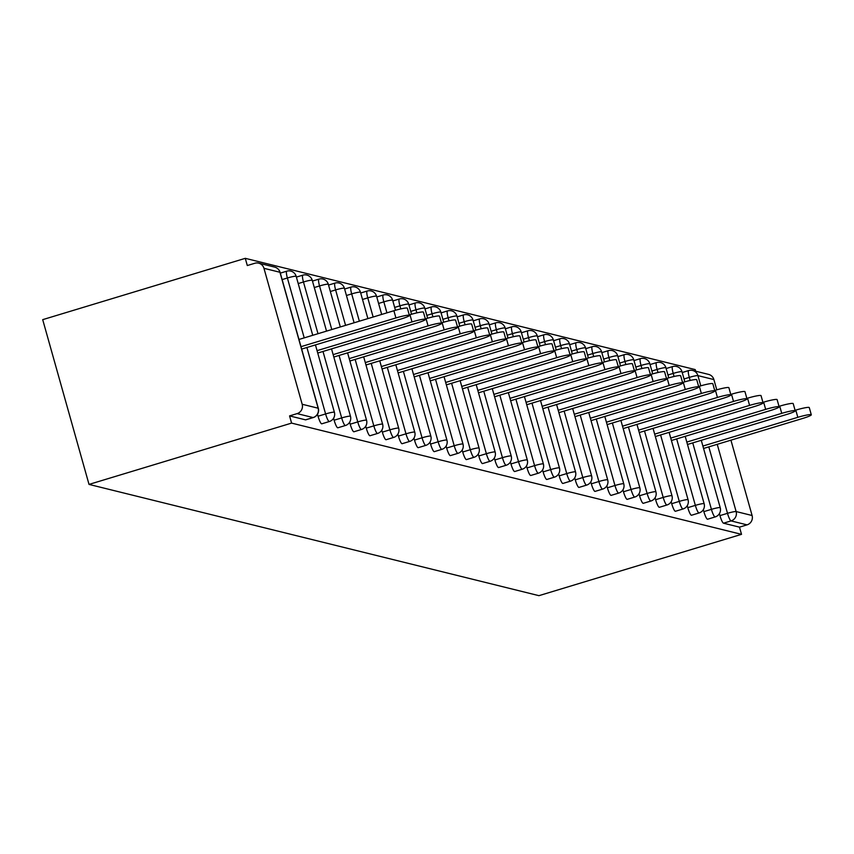 <?xml version="1.0" encoding="UTF-8"?>
<svg xmlns="http://www.w3.org/2000/svg" width="854" height="854" viewBox="0 0 854 854"><rect width="100%" height="100%" fill="white"/><g stroke="black" fill="none" stroke-linecap="round" stroke-linejoin="round"><path stroke-width="1.28" d="M695.658 371.202L695.199 369.59L245.279 258.335L42.7 319.652L89.019 484.41L538.938 595.665L741.518 534.348L291.588 423.104L89.019 484.41M263.961 268.316L302.177 404.262L318.147 408.212L279.941 272.266L263.961 268.316A7.526 7.355 -76.1 0 0 254.855 263.256L247.297 265.541L245.279 258.335M305.828 419.762A7.526 1.377 -106.8 0 1 305.689 419.848A7.526 1.377 -106.8 0 1 305.54 419.848L313.098 417.563L297.117 413.614L289.57 415.898L291.588 423.104M305.54 419.848L289.57 415.898M297.117 413.614A7.526 7.355 -76.1 0 0 302.177 404.262M717.232 444.315L736.127 511.557L752.096 515.506L730.928 440.173M716.773 389.84L713.891 379.571L697.921 375.621L700.792 385.837M741.518 534.348L739.489 527.142L723.519 523.192A7.526 1.377 -106.8 0 1 719.943 515.613L719.399 513.649M707.72 519.136A7.526 1.377 -106.8 0 1 707.592 519.221A7.526 1.377 -106.8 0 1 707.443 519.221A7.526 1.377 -106.8 0 1 703.867 511.631L703.322 509.678M691.644 515.165A7.526 1.377 -106.8 0 1 691.516 515.25A7.526 1.377 -106.8 0 1 691.366 515.25A7.526 1.377 -106.8 0 1 687.79 507.66L687.246 505.707M675.567 511.183A7.526 1.377 -106.8 0 1 675.439 511.268A7.526 1.377 -106.8 0 1 675.29 511.268A7.526 1.377 -106.8 0 1 671.714 503.689L671.169 501.725M659.501 507.212A7.526 1.377 -106.8 0 1 659.363 507.297A7.526 1.377 -106.8 0 1 659.213 507.297A7.526 1.377 -106.8 0 1 655.637 499.707L655.093 497.754M643.425 503.23A7.526 1.377 -106.8 0 1 643.286 503.316A7.526 1.377 -106.8 0 1 643.137 503.326A7.526 1.377 -106.8 0 1 639.561 495.736L639.016 493.772M627.348 499.259A7.526 1.377 -106.8 0 1 627.21 499.344A7.526 1.377 -106.8 0 1 627.06 499.344A7.526 1.377 -106.8 0 1 623.484 491.755L622.94 489.801M611.272 495.288A7.526 1.377 -106.8 0 1 611.133 495.373A7.526 1.377 -106.8 0 1 610.984 495.373A7.526 1.377 -106.8 0 1 607.407 487.783L606.863 485.83M595.195 491.306A7.526 1.377 -106.8 0 1 595.067 491.392A7.526 1.377 -106.8 0 1 594.907 491.392A7.526 1.377 -106.8 0 1 591.331 483.812L590.787 481.848M579.119 487.335A7.526 1.377 -106.8 0 1 578.991 487.42A7.526 1.377 -106.8 0 1 578.831 487.42A7.526 1.377 -106.8 0 1 575.265 479.831L574.71 477.877M563.042 483.364A7.526 1.377 -106.8 0 1 562.914 483.449A7.526 1.377 -106.8 0 1 562.754 483.449A7.526 1.377 -106.8 0 1 559.189 475.859L558.633 473.906M546.966 479.382A7.526 1.377 -106.8 0 1 546.838 479.468A7.526 1.377 -106.8 0 1 546.677 479.468A7.526 1.377 -106.8 0 1 543.112 471.888L542.557 469.924M530.889 475.411A7.526 1.377 -106.8 0 1 530.761 475.497A7.526 1.377 -106.8 0 1 530.601 475.497A7.526 1.377 -106.8 0 1 527.035 467.907L526.48 465.953M514.813 471.44A7.526 1.377 -106.8 0 1 514.684 471.525A7.526 1.377 -106.8 0 1 514.524 471.525A7.526 1.377 -106.8 0 1 510.959 463.935L510.404 461.971M498.736 467.458A7.526 1.377 -106.8 0 1 498.608 467.544A7.526 1.377 -106.8 0 1 498.448 467.544A7.526 1.377 -106.8 0 1 494.882 459.954L494.327 458M482.659 463.487A7.526 1.377 -106.8 0 1 482.531 463.573A7.526 1.377 -106.8 0 1 482.371 463.573A7.526 1.377 -106.8 0 1 478.806 455.983L478.251 454.029M466.583 459.505A7.526 1.377 -106.8 0 1 466.455 459.591A7.526 1.377 -106.8 0 1 466.295 459.601A7.526 1.377 -106.8 0 1 462.729 452.012L462.174 450.047M450.506 455.534A7.526 1.377 -106.8 0 1 450.378 455.62A7.526 1.377 -106.8 0 1 450.218 455.62A7.526 1.377 -106.8 0 1 446.653 448.03L446.098 446.076M434.43 451.563A7.526 1.377 -106.8 0 1 434.302 451.649A7.526 1.377 -106.8 0 1 434.142 451.649A7.526 1.377 -106.8 0 1 430.576 444.059L430.021 442.105M418.353 447.581A7.526 1.377 -106.8 0 1 418.225 447.667A7.526 1.377 -106.8 0 1 418.076 447.667A7.526 1.377 -106.8 0 1 414.5 440.088L413.944 438.123M402.277 443.61A7.526 1.377 -106.8 0 1 402.149 443.696A7.526 1.377 -106.8 0 1 401.999 443.696A7.526 1.377 -106.8 0 1 398.423 436.106L397.868 434.152M386.2 439.639A7.526 1.377 -106.8 0 1 386.072 439.725A7.526 1.377 -106.8 0 1 385.923 439.725A7.526 1.377 -106.8 0 1 382.346 432.135L381.802 430.181M370.124 435.657A7.526 1.377 -106.8 0 1 369.995 435.743A7.526 1.377 -106.8 0 1 369.846 435.743A7.526 1.377 -106.8 0 1 366.27 428.153L365.726 426.199M354.047 431.686A7.526 1.377 -106.8 0 1 353.919 431.772A7.526 1.377 -106.8 0 1 353.769 431.772A7.526 1.377 -106.8 0 1 350.193 424.182L349.649 422.228M337.971 427.705A7.526 1.377 -106.8 0 1 337.842 427.79A7.526 1.377 -106.8 0 1 337.693 427.801A7.526 1.377 -106.8 0 1 334.117 420.211L333.572 418.246M321.894 423.733A7.526 1.377 -106.8 0 1 321.766 423.819A7.526 1.377 -106.8 0 1 321.616 423.819A7.526 1.377 -106.8 0 1 318.04 416.229L317.496 414.275M739.489 527.142L747.047 524.858L731.067 520.908L723.519 523.192M752.096 515.506A7.526 7.355 103.9 0 1 747.047 524.858M682.218 372.504L688.655 370.551A7.526 1.377 73.2 0 1 688.804 370.551A7.526 7.355 103.9 0 1 692.637 370.455L708.617 374.404A7.526 7.355 103.9 0 1 713.891 379.571M301.665 349.083L400.654 319.118A11.54 1.228 164.3 0 0 409.397 315.404A11.54 1.228 164.3 0 0 395.914 317.944L300.992 346.671M395.914 317.944L393.897 310.739A11.54 1.228 -15.7 0 1 407.369 308.198L409.397 315.404M393.897 310.739L298.964 339.465M317.741 353.054L416.731 323.09A11.54 1.228 164.3 0 0 425.473 319.385A11.54 1.228 164.3 0 0 411.991 321.915L317.069 350.652M411.991 321.915L409.963 314.71A11.54 1.228 -15.7 0 1 423.445 312.18L425.473 319.385M409.963 314.71L409.269 314.923M333.818 357.025L432.807 327.061A11.54 1.228 164.3 0 0 441.55 323.356A11.54 1.228 164.3 0 0 428.067 325.897L333.145 354.623M428.067 325.897L426.039 318.691A11.54 1.228 -15.7 0 1 439.522 316.151L441.55 323.356M426.039 318.691L425.335 318.905M349.894 361.007L448.884 331.042A11.54 1.228 164.3 0 0 457.627 327.328A11.54 1.228 164.3 0 0 444.144 329.868L349.211 358.605M444.144 329.868L442.116 322.663A11.54 1.228 -15.7 0 1 455.598 320.122L457.627 327.328M442.116 322.663L441.411 322.876M365.971 364.978L464.96 335.014A11.54 1.228 164.3 0 0 473.703 331.309A11.54 1.228 164.3 0 0 460.221 333.839L365.288 362.576M460.221 333.839L458.192 326.634A11.54 1.228 -15.7 0 1 471.675 324.104L473.703 331.309M458.192 326.634L457.488 326.847M382.048 368.949L481.037 338.995A11.54 1.228 164.3 0 0 489.78 335.28A11.54 1.228 164.3 0 0 476.297 337.821L381.364 366.547M476.297 337.821L474.269 330.615A11.54 1.228 -15.7 0 1 487.751 328.075L489.78 335.28M474.269 330.615L473.564 330.829M398.124 372.931L497.113 342.966A11.54 1.228 164.3 0 0 505.856 339.251A11.54 1.228 164.3 0 0 492.374 341.792L397.441 370.529M492.374 341.792L490.345 334.587A11.54 1.228 -15.7 0 1 503.828 332.057L505.856 339.251M490.345 334.587L489.641 334.8M414.201 376.902L513.19 346.937A11.54 1.228 164.3 0 0 521.933 343.233A11.54 1.228 164.3 0 0 508.45 345.774L413.517 374.5M508.45 345.774L506.422 338.568A11.54 1.228 -15.7 0 1 519.905 336.028L521.933 343.233M506.422 338.568L505.717 338.782M430.267 380.873L529.266 350.919A11.54 1.228 164.3 0 0 538.009 347.204A11.54 1.228 164.3 0 0 524.527 349.745L429.594 378.471M524.527 349.745L522.499 342.539A11.54 1.228 -15.7 0 1 535.981 339.999L538.009 347.204M522.499 342.539L521.794 342.753M446.343 384.855L545.343 354.89A11.54 1.228 164.3 0 0 554.086 351.186A11.54 1.228 164.3 0 0 540.603 353.716L445.671 382.453M540.603 353.716L538.575 346.51A11.54 1.228 -15.7 0 1 552.058 343.981L554.086 351.186M538.575 346.51L537.871 346.724M462.42 388.826L561.42 358.861A11.54 1.228 164.3 0 0 570.162 355.157A11.54 1.228 164.3 0 0 556.68 357.698L461.747 386.424M556.68 357.698L554.652 350.492A11.54 1.228 -15.7 0 1 568.134 347.952L570.162 355.157M554.652 350.492L553.947 350.706M478.496 392.808L577.496 362.843A11.54 1.228 164.3 0 0 586.239 359.128A11.54 1.228 164.3 0 0 572.756 361.669L477.824 390.406M572.756 361.669L570.728 354.463A11.54 1.228 -15.7 0 1 584.211 351.923L586.239 359.128M570.728 354.463L570.024 354.677M494.573 396.779L593.573 366.814A11.54 1.228 164.3 0 0 602.316 363.11A11.54 1.228 164.3 0 0 588.833 365.64L493.9 394.377M588.833 365.64L586.805 358.434A11.54 1.228 -15.7 0 1 600.287 355.904L602.316 363.11M586.805 358.434L586.1 358.648M510.649 400.75L609.649 370.796A11.54 1.228 164.3 0 0 618.392 367.081A11.54 1.228 164.3 0 0 604.91 369.622L509.977 398.348M604.91 369.622L602.881 362.416A11.54 1.228 -15.7 0 1 616.364 359.876L618.392 367.081M602.881 362.416L602.177 362.63M526.726 404.732L625.726 374.767A11.54 1.228 164.3 0 0 634.469 371.052A11.54 1.228 164.3 0 0 620.986 373.593L526.053 402.33M620.986 373.593L618.958 366.387A11.54 1.228 -15.7 0 1 632.44 363.847L634.469 371.052M618.958 366.387L618.253 366.601M542.802 408.703L641.802 378.738A11.54 1.228 164.3 0 0 650.534 375.034A11.54 1.228 164.3 0 0 637.063 377.564L542.13 406.301M637.063 377.564L635.034 370.369A11.54 1.228 -15.7 0 1 648.517 367.828L650.534 375.034M635.034 370.369L634.33 370.572M558.879 412.674L657.879 382.72A11.54 1.228 164.3 0 0 666.611 379.005A11.54 1.228 164.3 0 0 653.129 381.546L558.206 410.272M653.129 381.546L651.111 374.34A11.54 1.228 -15.7 0 1 664.593 371.8L666.611 379.005M651.111 374.34L650.406 374.554M574.955 416.656L673.955 386.691A11.54 1.228 164.3 0 0 682.688 382.987A11.54 1.228 164.3 0 0 669.205 385.517L574.283 414.254M669.205 385.517L667.187 378.311A11.54 1.228 -15.7 0 1 680.67 375.781L682.688 382.987M667.187 378.311L666.483 378.525M591.032 420.627L690.021 390.662A11.54 1.228 164.3 0 0 698.764 386.958A11.54 1.228 164.3 0 0 685.282 389.499L590.36 418.225M685.282 389.499L683.264 382.293A11.54 1.228 -15.7 0 1 696.747 379.752L698.764 386.958M683.264 382.293L682.559 382.507M607.109 424.609L706.098 394.644A11.54 1.228 164.3 0 0 714.841 390.929A11.54 1.228 164.3 0 0 701.358 393.47L606.436 422.196M701.358 393.47L699.341 386.264A11.54 1.228 -15.7 0 1 712.823 383.724L714.841 390.929M699.341 386.264L698.636 386.478M623.185 428.58L722.174 398.615A11.54 1.228 164.3 0 0 730.917 394.911A11.54 1.228 164.3 0 0 717.435 397.441L622.513 426.178M717.435 397.441L715.417 390.235A11.54 1.228 -15.7 0 1 728.889 387.705L730.917 394.911M715.417 390.235L714.713 390.449M639.262 432.551L738.251 402.597A11.54 1.228 164.3 0 0 746.994 398.882A11.54 1.228 164.3 0 0 733.511 401.423L638.589 430.149M733.511 401.423L731.494 394.217A11.54 1.228 -15.7 0 1 744.966 391.676L746.994 398.882M731.494 394.217L730.789 394.431M655.338 436.533L754.328 406.568A11.54 1.228 164.3 0 0 763.07 402.853A11.54 1.228 164.3 0 0 749.588 405.394L654.666 434.131M749.588 405.394L747.56 398.188A11.54 1.228 -15.7 0 1 761.042 395.648L763.07 402.853M747.56 398.188L746.866 398.402M671.415 440.504L770.404 410.539A11.54 1.228 164.3 0 0 779.147 406.835A11.54 1.228 164.3 0 0 765.664 409.365L670.742 438.102M765.664 409.365L763.636 402.159A11.54 1.228 -15.7 0 1 777.119 399.629L779.147 406.835M763.636 402.159L762.932 402.373M687.491 444.475L786.481 414.521A11.54 1.228 164.3 0 0 795.223 410.806A11.54 1.228 164.3 0 0 781.741 413.347L686.808 442.073M781.741 413.347L779.713 406.141A11.54 1.228 -15.7 0 1 793.195 403.6L795.223 410.806M779.713 406.141L779.008 406.355M703.568 448.457L802.557 418.492A11.54 1.228 164.3 0 0 811.3 414.788A11.54 1.228 164.3 0 0 797.817 417.318L702.885 446.055M797.817 417.318L795.789 410.112A11.54 1.228 -15.7 0 1 809.272 407.582L811.3 414.788M795.789 410.112L795.085 410.326M305.689 419.848L313.247 417.563A7.526 1.377 73.2 0 1 313.098 417.563A7.526 7.355 -76.1 0 0 318.147 408.212A7.526 0.801 -15.7 0 1 318.318 408.319A7.526 0.801 -15.7 0 1 318.222 408.5M313.386 417.467A7.526 1.377 73.2 0 1 313.247 417.563A7.526 7.526 0 0 0 318.318 408.319L280.101 272.373A7.526 0.801 -15.7 0 0 279.941 272.266A7.526 7.355 -76.1 0 0 274.668 267.099L258.687 263.149M682.229 372.547L688.527 370.636M719.943 515.613L727.501 513.318A7.526 0.801 164.3 0 1 736.127 511.557A7.526 7.355 103.9 0 1 731.067 520.908A7.526 1.377 -106.8 0 1 727.501 513.318L708.82 446.866M690.149 380.457L689.285 377.383A7.526 1.377 73.2 0 1 688.655 370.551A7.526 7.526 0 0 1 692.637 370.455A7.526 7.355 103.9 0 1 697.921 375.621A7.526 0.801 164.3 0 0 689.285 377.383L684.033 378.973M318.04 416.229L325.598 413.944L306.917 347.493M304.216 337.874L287.382 277.998L282.13 279.589M274.668 267.099A7.526 7.526 0 0 1 280.101 272.373A7.526 0.801 -15.7 0 1 280.016 272.543M286.901 271.177A7.526 1.377 73.2 0 0 286.752 271.177A7.526 1.377 73.2 0 0 287.382 277.998A7.526 0.801 164.3 0 1 296.018 276.237A7.526 0.801 -15.7 0 1 296.178 276.344A7.526 0.801 -15.7 0 1 296.092 276.525M321.766 423.819L329.324 421.534A7.526 7.526 0 0 0 334.394 412.29A7.526 0.801 -15.7 0 0 334.224 412.183A7.526 0.801 164.3 0 0 325.598 413.944A7.526 1.377 -106.8 0 0 329.174 421.534A7.526 1.377 73.2 0 0 329.324 421.534A7.526 1.377 73.2 0 0 329.463 421.438M334.117 420.211L341.675 417.926L322.993 351.464M317.998 333.711L303.458 281.98L298.206 283.571M350.193 424.182L357.751 421.897L339.07 355.435M331.79 329.537L319.535 285.951L314.283 287.542M366.27 428.153L373.828 425.868L355.147 359.417M345.571 325.363L335.611 289.922L330.359 291.513M382.346 432.135L389.904 429.85L371.223 363.388M359.363 321.189L351.688 293.904L346.436 295.495M398.423 436.106L405.981 433.821L387.3 367.359M373.145 317.015L367.764 297.875L362.512 299.466M414.5 440.088L422.057 437.792L403.376 371.341M386.937 312.842L383.841 301.857L378.589 303.448M430.576 444.059L438.134 441.774L419.453 375.312M400.782 308.902L399.918 305.828L394.665 307.419M446.653 448.03L454.211 445.745L435.529 379.283M416.859 312.884L415.994 309.799L410.742 311.39M462.729 452.012L470.287 449.716L451.606 383.265M432.935 316.855L432.071 313.781L426.819 315.372M478.806 455.983L486.364 453.698L467.682 387.236M449.012 320.826L448.147 317.752L442.895 319.343M494.882 459.954L502.44 457.669L483.759 391.217M465.088 324.808L464.224 321.723L458.972 323.314M510.959 463.935L518.506 461.651L499.836 395.188M481.165 328.779L480.3 325.705L475.048 327.296M527.035 467.907L534.583 465.622L515.901 399.16M497.241 332.75L496.377 329.676L491.125 331.267M543.112 471.888L550.659 469.593L531.978 403.141M513.318 336.732L512.453 333.647L507.201 335.238M559.189 475.859L566.736 473.575L548.054 407.112M529.395 340.703L528.53 337.629L523.278 339.219M575.265 479.831L582.812 477.546L564.131 411.084M545.471 344.685L544.606 341.6L539.344 343.191M591.331 483.812L598.889 481.517L580.208 415.065M561.548 348.656L560.683 345.582L555.42 347.172M607.407 487.783L614.965 485.499L596.284 419.036M577.624 352.627L576.76 349.553L571.497 351.143M623.484 491.755L631.042 489.47L612.361 423.018M593.701 356.609L592.836 353.524L587.573 355.115M639.561 495.736L647.119 493.452L628.437 426.989M609.777 360.58L608.902 357.506L603.65 359.096M655.637 499.707L663.195 497.423L644.514 430.96M625.843 364.551L624.979 361.477L619.726 363.067M671.714 503.689L679.272 501.394L660.59 434.942M641.92 368.533L641.055 365.448L635.803 367.039M687.79 507.66L695.348 505.376L676.667 438.913M657.996 372.504L657.132 369.43L651.88 371.02M703.867 511.631L711.425 509.347L692.743 442.884M674.073 376.486L673.208 373.401L667.956 374.991M315.446 344.909L334.394 412.29A7.526 0.801 -15.7 0 1 334.298 412.471M302.978 275.148A7.526 1.377 73.2 0 0 302.828 275.159A7.526 1.377 73.2 0 0 303.458 281.98A7.526 0.801 164.3 0 1 312.094 280.219A7.526 0.801 -15.7 0 1 312.254 280.325A7.526 0.801 -15.7 0 1 312.169 280.496M337.842 427.79L345.4 425.505A7.526 7.526 0 0 0 350.471 416.272A7.526 0.801 -15.7 0 0 350.3 416.165A7.526 0.801 164.3 0 0 341.675 417.926A7.526 1.377 -106.8 0 0 345.24 425.505A7.526 1.377 73.2 0 0 345.4 425.505A7.526 1.377 73.2 0 0 345.539 425.409M331.523 348.88L350.471 416.272A7.526 0.801 -15.7 0 1 350.375 416.453M319.054 279.13A7.526 1.377 73.2 0 0 318.905 279.13A7.526 1.377 73.2 0 0 319.535 285.951A7.526 0.801 164.3 0 1 328.171 284.19A7.526 0.801 -15.7 0 1 328.331 284.297A7.526 0.801 -15.7 0 1 328.246 284.478M353.919 431.772L361.477 429.487A7.526 7.526 0 0 0 366.547 420.243A7.526 0.801 -15.7 0 0 366.377 420.136A7.526 0.801 164.3 0 0 357.751 421.897A7.526 1.377 -106.8 0 0 361.317 429.487A7.526 1.377 73.2 0 0 361.477 429.487A7.526 1.377 73.2 0 0 361.616 429.391M347.599 352.851L366.547 420.243A7.526 0.801 -15.7 0 1 366.451 420.424M335.131 283.101A7.526 1.377 73.2 0 0 334.981 283.101A7.526 1.377 73.2 0 0 335.611 289.922A7.526 0.801 164.3 0 1 344.247 288.161A7.526 0.801 -15.7 0 1 344.408 288.268A7.526 0.801 -15.7 0 1 344.322 288.449M369.995 435.743L377.553 433.458A7.526 7.526 0 0 0 382.624 424.214A7.526 0.801 -15.7 0 0 382.453 424.107A7.526 0.801 164.3 0 0 373.828 425.868A7.526 1.377 -106.8 0 0 377.393 433.458A7.526 1.377 73.2 0 0 377.553 433.458A7.526 1.377 73.2 0 0 377.692 433.362M363.676 356.833L382.624 424.214A7.526 0.801 -15.7 0 1 382.528 424.395M351.207 287.083A7.526 1.377 73.2 0 0 351.058 287.083A7.526 1.377 73.2 0 0 351.688 293.904A7.526 0.801 164.3 0 1 360.324 292.143A7.526 0.801 -15.7 0 1 360.484 292.249A7.526 0.801 -15.7 0 1 360.399 292.42M386.072 439.725L393.63 437.429A7.526 7.526 0 0 0 398.69 428.196A7.526 0.801 -15.7 0 0 398.53 428.089A7.526 0.801 164.3 0 0 389.904 429.85A7.526 1.377 -106.8 0 0 393.47 437.429A7.526 1.377 73.2 0 0 393.63 437.429A7.526 1.377 73.2 0 0 393.769 437.344M379.752 360.804L398.69 428.196A7.526 0.801 -15.7 0 1 398.604 428.377M367.284 291.054A7.526 1.377 73.2 0 0 367.135 291.054A7.526 1.377 73.2 0 0 367.764 297.875A7.526 0.801 164.3 0 1 376.39 296.114A7.526 0.801 -15.7 0 1 376.561 296.221A7.526 0.801 -15.7 0 1 376.475 296.402M402.149 443.696L409.706 441.411A7.526 7.526 0 0 0 414.766 432.167A7.526 0.801 -15.7 0 0 414.606 432.06A7.526 0.801 164.3 0 0 405.981 433.821A7.526 1.377 -106.8 0 0 409.546 441.411A7.526 1.377 73.2 0 0 409.706 441.411A7.526 1.377 73.2 0 0 409.845 441.315M395.829 364.775L414.766 432.167A7.526 0.801 -15.7 0 1 414.681 432.348M383.361 295.025A7.526 1.377 73.2 0 0 383.211 295.025A7.526 1.377 73.2 0 0 383.841 301.857A7.526 0.801 164.3 0 1 392.466 300.096A7.526 0.801 -15.7 0 1 392.637 300.202A7.526 0.801 -15.7 0 1 392.552 300.373M418.225 447.667L425.783 445.382A7.526 7.526 0 0 0 430.843 436.138A7.526 0.801 -15.7 0 0 430.683 436.031A7.526 0.801 164.3 0 0 422.057 437.792A7.526 1.377 -106.8 0 0 425.623 445.382A7.526 1.377 73.2 0 0 425.783 445.382A7.526 1.377 73.2 0 0 425.922 445.286M411.906 368.757L430.843 436.138A7.526 0.801 -15.7 0 1 430.758 436.319M399.437 299.007A7.526 1.377 73.2 0 0 399.288 299.007A7.526 1.377 73.2 0 0 399.918 305.828A7.526 0.801 164.3 0 1 408.543 304.067A7.526 0.801 -15.7 0 1 408.714 304.173A7.526 0.801 -15.7 0 1 408.628 304.344M434.302 451.649L441.86 449.353A7.526 7.526 0 0 0 446.92 440.12A7.526 0.801 -15.7 0 0 446.759 440.013A7.526 0.801 164.3 0 0 438.134 441.774A7.526 1.377 -106.8 0 0 441.699 449.364A7.526 1.377 73.2 0 0 441.86 449.353A7.526 1.377 73.2 0 0 441.998 449.268M427.982 372.728L446.92 440.12A7.526 0.801 -15.7 0 1 446.834 440.301M415.514 302.978A7.526 1.377 73.2 0 0 415.364 302.978A7.526 1.377 73.2 0 0 415.994 309.799A7.526 0.801 164.3 0 1 424.619 308.038A7.526 0.801 -15.7 0 1 424.79 308.145A7.526 0.801 -15.7 0 1 424.705 308.326M450.378 455.62L457.936 453.335A7.526 7.526 0 0 0 462.996 444.091A7.526 0.801 -15.7 0 0 462.836 443.984A7.526 0.801 164.3 0 0 454.211 445.745A7.526 1.377 -106.8 0 0 457.776 453.335A7.526 1.377 73.2 0 0 457.936 453.335A7.526 1.377 73.2 0 0 458.075 453.239M444.059 376.71L462.996 444.091A7.526 0.801 -15.7 0 1 462.911 444.272M431.59 306.949A7.526 1.377 73.2 0 0 431.441 306.96A7.526 1.377 73.2 0 0 432.071 313.781A7.526 0.801 164.3 0 1 440.696 312.02A7.526 0.801 -15.7 0 1 440.867 312.126A7.526 0.801 -15.7 0 1 440.781 312.297M466.455 459.591L474.013 457.306A7.526 7.526 0 0 0 479.073 448.062A7.526 0.801 -15.7 0 0 478.913 447.955A7.526 0.801 164.3 0 0 470.287 449.716A7.526 1.377 -106.8 0 0 473.853 457.306A7.526 1.377 73.2 0 0 474.013 457.306A7.526 1.377 73.2 0 0 474.151 457.21M460.135 380.681L479.073 448.062A7.526 0.801 -15.7 0 1 478.987 448.243M447.667 310.931A7.526 1.377 73.2 0 0 447.507 310.931A7.526 1.377 73.2 0 0 448.147 317.752A7.526 0.801 164.3 0 1 456.773 315.991A7.526 0.801 -15.7 0 1 456.943 316.097A7.526 0.801 -15.7 0 1 456.858 316.279M482.531 463.573L490.089 461.288A7.526 7.526 0 0 0 495.149 452.044A7.526 0.801 -15.7 0 0 494.989 451.937A7.526 0.801 164.3 0 0 486.364 453.698A7.526 1.377 -106.8 0 0 489.929 461.288A7.526 1.377 73.2 0 0 490.089 461.288A7.526 1.377 73.2 0 0 490.228 461.192M476.212 384.652L495.149 452.044A7.526 0.801 -15.7 0 1 495.064 452.225M463.743 314.902A7.526 1.377 73.2 0 0 463.583 314.902A7.526 1.377 73.2 0 0 464.224 321.723A7.526 0.801 164.3 0 1 472.849 319.962A7.526 0.801 -15.7 0 1 473.02 320.069A7.526 0.801 -15.7 0 1 472.935 320.25M498.608 467.544L506.166 465.259A7.526 7.526 0 0 0 511.226 456.015A7.526 0.801 -15.7 0 0 511.066 455.908A7.526 0.801 164.3 0 0 502.44 457.669A7.526 1.377 -106.8 0 0 506.006 465.259A7.526 1.377 73.2 0 0 506.166 465.259A7.526 1.377 73.2 0 0 506.294 465.163M492.288 388.634L511.226 456.015A7.526 0.801 -15.7 0 1 511.14 456.196M479.82 318.884A7.526 1.377 73.2 0 0 479.66 318.884A7.526 1.377 73.2 0 0 480.3 325.705A7.526 0.801 164.3 0 1 488.926 323.944A7.526 0.801 -15.7 0 1 489.086 324.05A7.526 0.801 -15.7 0 1 489.011 324.221M514.684 471.525L522.242 469.23A7.526 7.526 0 0 0 527.302 459.996A7.526 0.801 -15.7 0 0 527.142 459.89A7.526 0.801 164.3 0 0 518.506 461.651A7.526 1.377 -106.8 0 0 522.082 469.23A7.526 1.377 73.2 0 0 522.242 469.23A7.526 1.377 73.2 0 0 522.37 469.134M508.365 392.605L527.302 459.996A7.526 0.801 -15.7 0 1 527.217 460.178M495.896 322.855A7.526 1.377 73.2 0 0 495.736 322.855A7.526 1.377 73.2 0 0 496.377 329.676A7.526 0.801 164.3 0 1 505.002 327.915A7.526 0.801 -15.7 0 1 505.162 328.021A7.526 0.801 -15.7 0 1 505.088 328.203M530.761 475.497L538.308 473.212A7.526 7.526 0 0 0 543.379 463.968A7.526 0.801 -15.7 0 0 543.219 463.861A7.526 0.801 164.3 0 0 534.583 465.622A7.526 1.377 -106.8 0 0 538.159 473.212A7.526 1.377 73.2 0 0 538.308 473.212A7.526 1.377 73.2 0 0 538.447 473.116M524.441 396.576L543.379 463.968A7.526 0.801 -15.7 0 1 543.293 464.149M511.973 326.826A7.526 1.377 73.2 0 0 511.813 326.826A7.526 1.377 73.2 0 0 512.453 333.647A7.526 0.801 164.3 0 1 521.079 331.886A7.526 0.801 -15.7 0 1 521.239 331.992A7.526 0.801 -15.7 0 1 521.164 332.174M546.838 479.468L554.385 477.183A7.526 7.526 0 0 0 559.455 467.939A7.526 0.801 -15.7 0 0 559.295 467.832A7.526 0.801 164.3 0 0 550.659 469.593A7.526 1.377 -106.8 0 0 554.235 477.183A7.526 1.377 73.2 0 0 554.385 477.183A7.526 1.377 73.2 0 0 554.524 477.087M540.518 400.558L559.455 467.939A7.526 0.801 -15.7 0 1 559.37 468.12M528.05 330.808A7.526 1.377 73.2 0 0 527.889 330.808A7.526 1.377 73.2 0 0 528.53 337.629A7.526 0.801 164.3 0 1 537.155 335.868A7.526 0.801 -15.7 0 1 537.315 335.974A7.526 0.801 -15.7 0 1 537.23 336.145M562.914 483.449L570.461 481.154A7.526 7.526 0 0 0 575.532 471.92A7.526 0.801 -15.7 0 0 575.372 471.814A7.526 0.801 164.3 0 0 566.736 473.575A7.526 1.377 -106.8 0 0 570.312 481.165A7.526 1.377 73.2 0 0 570.461 481.154A7.526 1.377 73.2 0 0 570.6 481.069M556.594 404.529L575.532 471.92A7.526 0.801 -15.7 0 1 575.447 472.102M544.126 334.779A7.526 1.377 73.2 0 0 543.966 334.779A7.526 1.377 73.2 0 0 544.606 341.6A7.526 0.801 164.3 0 1 553.232 339.839A7.526 0.801 -15.7 0 1 553.392 339.945A7.526 0.801 -15.7 0 1 553.307 340.127M578.991 487.42L586.538 485.136A7.526 7.526 0 0 0 591.608 475.891A7.526 0.801 -15.7 0 0 591.448 475.785A7.526 0.801 164.3 0 0 582.812 477.546A7.526 1.377 -106.8 0 0 586.388 485.136A7.526 1.377 73.2 0 0 586.538 485.136A7.526 1.377 73.2 0 0 586.677 485.04M572.671 408.511L591.608 475.891A7.526 0.801 -15.7 0 1 591.523 476.073M560.203 338.75A7.526 1.377 73.2 0 0 560.043 338.75A7.526 1.377 73.2 0 0 560.683 345.582A7.526 0.801 164.3 0 1 569.308 343.82A7.526 0.801 -15.7 0 1 569.469 343.927A7.526 0.801 -15.7 0 1 569.383 344.098M595.067 491.392L602.614 489.107A7.526 7.526 0 0 0 607.685 479.863A7.526 0.801 -15.7 0 0 607.525 479.756A7.526 0.801 164.3 0 0 598.889 481.517A7.526 1.377 -106.8 0 0 602.465 489.107A7.526 1.377 73.2 0 0 602.614 489.107A7.526 1.377 73.2 0 0 602.753 489.011M588.737 412.482L607.685 479.863A7.526 0.801 -15.7 0 1 607.6 480.044M576.279 342.732A7.526 1.377 73.2 0 0 576.119 342.732A7.526 1.377 73.2 0 0 576.76 349.553A7.526 0.801 164.3 0 1 585.385 347.791A7.526 0.801 -15.7 0 1 585.545 347.898A7.526 0.801 -15.7 0 1 585.46 348.069M611.133 495.373L618.691 493.089A7.526 7.526 0 0 0 623.762 483.844A7.526 0.801 -15.7 0 0 623.601 483.738A7.526 0.801 164.3 0 0 614.965 485.499A7.526 1.377 -106.8 0 0 618.542 493.089A7.526 1.377 73.2 0 0 618.691 493.089A7.526 1.377 73.2 0 0 618.83 492.993M604.813 416.453L623.762 483.844A7.526 0.801 -15.7 0 1 623.676 484.026M592.356 346.703A7.526 1.377 73.2 0 0 592.196 346.703A7.526 1.377 73.2 0 0 592.836 353.524A7.526 0.801 164.3 0 1 601.462 351.763A7.526 0.801 -15.7 0 1 601.622 351.869A7.526 0.801 -15.7 0 1 601.536 352.051M627.21 499.344L634.768 497.06A7.526 7.526 0 0 0 639.838 487.815A7.526 0.801 -15.7 0 0 639.667 487.709A7.526 0.801 164.3 0 0 631.042 489.47A7.526 1.377 -106.8 0 0 634.618 497.06A7.526 1.377 73.2 0 0 634.768 497.06A7.526 1.377 73.2 0 0 634.906 496.964M620.89 420.435L639.838 487.815A7.526 0.801 -15.7 0 1 639.742 487.997M608.432 350.684A7.526 1.377 73.2 0 0 608.272 350.684A7.526 1.377 73.2 0 0 608.902 357.506A7.526 0.801 164.3 0 1 617.538 355.744A7.526 0.801 -15.7 0 1 617.698 355.851A7.526 0.801 -15.7 0 1 617.613 356.022M643.286 503.316L650.844 501.031A7.526 7.526 0 0 0 655.915 491.797A7.526 0.801 -15.7 0 0 655.744 491.69A7.526 0.801 164.3 0 0 647.119 493.452A7.526 1.377 -106.8 0 0 650.695 501.031A7.526 1.377 73.2 0 0 650.844 501.031A7.526 1.377 73.2 0 0 650.983 500.935M636.967 424.406L655.915 491.797A7.526 0.801 -15.7 0 1 655.819 491.979M624.509 354.656A7.526 1.377 73.2 0 0 624.349 354.656A7.526 1.377 73.2 0 0 624.979 361.477A7.526 0.801 164.3 0 1 633.615 359.715A7.526 0.801 -15.7 0 1 633.775 359.822A7.526 0.801 -15.7 0 1 633.689 360.004M659.363 507.297L666.921 505.013A7.526 7.526 0 0 0 671.991 495.768A7.526 0.801 -15.7 0 0 671.82 495.662A7.526 0.801 164.3 0 0 663.195 497.423A7.526 1.377 -106.8 0 0 666.771 505.013A7.526 1.377 73.2 0 0 666.921 505.013A7.526 1.377 73.2 0 0 667.059 504.917M653.043 428.377L671.991 495.768A7.526 0.801 -15.7 0 1 671.895 495.95M640.575 358.627A7.526 1.377 73.2 0 0 640.425 358.627A7.526 1.377 73.2 0 0 641.055 365.448A7.526 0.801 164.3 0 1 649.691 363.687A7.526 0.801 -15.7 0 1 649.851 363.793A7.526 0.801 -15.7 0 1 649.766 363.975M675.439 511.268L682.997 508.984A7.526 7.526 0 0 0 688.068 499.739A7.526 0.801 -15.7 0 0 687.897 499.633A7.526 0.801 164.3 0 0 679.272 501.394A7.526 1.377 -106.8 0 0 682.848 508.984A7.526 1.377 73.2 0 0 682.997 508.984A7.526 1.377 73.2 0 0 683.136 508.888M669.12 432.359L688.068 499.739A7.526 0.801 -15.7 0 1 687.972 499.921M656.651 362.608A7.526 1.377 73.2 0 0 656.502 362.608A7.526 1.377 73.2 0 0 657.132 369.43A7.526 0.801 164.3 0 1 665.768 367.668A7.526 0.801 -15.7 0 1 665.928 367.775A7.526 0.801 -15.7 0 1 665.842 367.946M691.516 515.25L699.074 512.955A7.526 7.526 0 0 0 704.144 503.721A7.526 0.801 -15.7 0 0 703.974 503.614A7.526 0.801 164.3 0 0 695.348 505.376A7.526 1.377 -106.8 0 0 698.914 512.955A7.526 1.377 73.2 0 0 699.074 512.955A7.526 1.377 73.2 0 0 699.212 512.87M685.196 436.33L704.144 503.721A7.526 0.801 -15.7 0 1 704.048 503.903M672.728 366.579A7.526 1.377 73.2 0 0 672.578 366.579A7.526 1.377 73.2 0 0 673.208 373.401A7.526 0.801 164.3 0 1 681.844 371.639A7.526 0.801 -15.7 0 1 682.004 371.746A7.526 0.801 -15.7 0 1 681.919 371.928M707.592 519.221L715.15 516.937A7.526 7.526 0 0 0 720.221 507.692A7.526 0.801 -15.7 0 0 720.05 507.586A7.526 0.801 164.3 0 0 711.425 509.347A7.526 1.377 -106.8 0 0 714.99 516.937A7.526 1.377 73.2 0 0 715.15 516.937A7.526 1.377 73.2 0 0 715.289 516.841M701.273 440.312L720.221 507.692A7.526 0.801 -15.7 0 1 720.125 507.874M280.315 273.131L286.752 271.177A7.526 7.526 0 0 1 296.178 276.344L312.745 335.302M296.391 277.102L302.828 275.159A7.526 7.526 0 0 1 312.254 280.325L326.538 331.128M312.468 281.073L318.905 279.13A7.526 7.526 0 0 1 328.331 284.297L340.319 326.954M328.544 285.055L334.981 283.101A7.526 7.526 0 0 1 344.408 288.268L354.111 322.78M344.621 289.026L351.058 287.083A7.526 7.526 0 0 1 360.484 292.249L367.893 318.606M360.698 293.007L367.135 291.054A7.526 7.526 0 0 1 376.561 296.221L381.674 314.432M376.774 296.978L383.211 295.025A7.526 7.526 0 0 1 392.637 300.202L395.466 310.28M392.851 300.95L399.288 299.007A7.526 7.526 0 0 1 408.714 304.173L411.543 314.251M408.927 304.931L415.364 302.978A7.526 7.526 0 0 1 424.79 308.145L427.619 318.222M425.004 308.902L431.441 306.96A7.526 7.526 0 0 1 440.867 312.126L443.696 322.204M441.08 312.874L447.507 310.931A7.526 7.526 0 0 1 456.943 316.097L459.772 326.175M457.146 316.855L463.583 314.902A7.526 7.526 0 0 1 473.02 320.069L475.849 330.146M473.223 320.826L479.66 318.884A7.526 7.526 0 0 1 489.086 324.05L491.925 334.127M489.299 324.808L495.736 322.855A7.526 7.526 0 0 1 505.162 328.021L508.002 338.099M505.376 328.779L511.813 326.826A7.526 7.526 0 0 1 521.239 331.992L524.078 342.07M521.452 332.75L527.889 330.808A7.526 7.526 0 0 1 537.315 335.974L540.155 346.051M537.529 336.732L543.966 334.779A7.526 7.526 0 0 1 553.392 339.945L556.232 350.023M553.606 340.703L560.043 338.75A7.526 7.526 0 0 1 569.469 343.927L572.308 354.004M569.682 344.674L576.119 342.732A7.526 7.526 0 0 1 585.545 347.898L588.385 357.975M585.759 348.656L592.196 346.703A7.526 7.526 0 0 1 601.622 351.869L604.461 361.947M601.835 352.627L608.272 350.684A7.526 7.526 0 0 1 617.698 355.851L620.527 365.928M617.912 356.598L624.349 354.656A7.526 7.526 0 0 1 633.775 359.822L636.604 369.899M633.988 360.58L640.425 358.627A7.526 7.526 0 0 1 649.851 363.793L652.68 373.871M650.065 364.551L656.502 362.608A7.526 7.526 0 0 1 665.928 367.775L668.757 377.852M666.141 368.533L672.578 366.579A7.526 7.526 0 0 1 682.004 371.746L684.833 381.823"/></g></svg>
